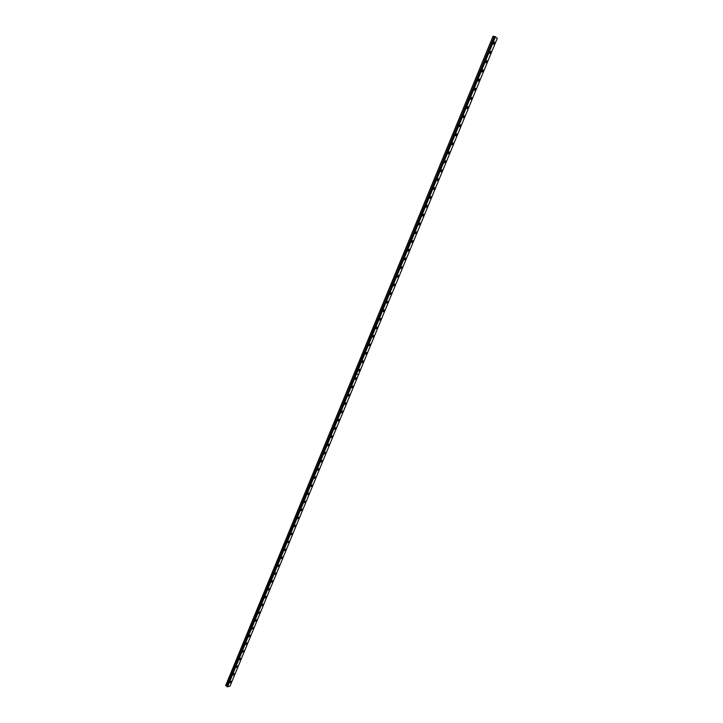 <?xml version="1.0" encoding="UTF-8"?>
<svg xmlns="http://www.w3.org/2000/svg" width="723" height="723" viewBox="0 0 723 723"><rect width="100%" height="100%" fill="white"/><g stroke="black" fill="none" stroke-linecap="round" stroke-linejoin="round"><path stroke-width="1.08" d="M356.421 374.143L227.203 686.651L356.041 374.026L227.383 686.814L356.249 374.153L358.59 374.469L356.421 374.143L495.454 36.828L493.077 36.168L225.73 685.404L226.67 686.235L355.49 373.701L354.369 373.122L225.739 685.531M227.203 686.642L226.67 686.235M490.718 52.842L490.781 51.432L489.76 52.065L489.697 53.466L490.718 52.842M486.913 62.079L486.968 60.687L485.937 61.319L485.883 62.711L486.913 62.079M483.109 71.297L483.163 69.923L482.133 70.556L482.069 71.929L483.109 71.297M479.313 80.488L479.376 79.132L478.337 79.765L478.274 81.13L479.313 80.488M475.535 89.652L475.598 88.314L474.55 88.947L474.487 90.294L475.535 89.652M471.767 98.798L471.821 97.469L470.772 98.111L470.718 99.44L471.767 98.798M468.007 107.908L468.061 106.597L467.004 107.239L466.95 108.558L468.007 107.908M464.256 116.999L464.32 115.707L463.253 116.349L463.19 117.65L464.256 116.999M460.515 126.064L460.578 124.781L459.512 125.431L459.448 126.715L460.515 126.064M456.791 135.111L456.846 133.836L455.77 134.496L455.716 135.761L456.791 135.111M453.068 144.13L453.131 142.874L452.047 143.525L451.983 144.781L453.068 144.13M449.363 153.122L449.417 151.875L448.332 152.535L448.269 153.773L449.363 153.122M445.657 162.088L445.72 160.858L444.627 161.518L444.573 162.747L445.657 162.088M441.97 171.026L442.033 169.815L440.94 170.483L440.876 171.694L441.97 171.026M438.292 179.946L438.355 178.753L437.252 179.421L437.189 180.614L438.292 179.946M434.622 188.839L434.686 187.664L433.574 188.332L433.52 189.516L434.622 188.839M430.962 197.713L431.025 196.548L429.914 197.216L429.851 198.382L430.962 197.713M427.32 206.561L427.383 205.404L426.263 206.082L426.199 207.239L427.32 206.561M423.678 215.382L423.741 214.243L422.612 214.921L422.548 216.06L423.678 215.382M420.045 224.184L420.108 223.055L418.979 223.732L418.915 224.862L420.045 224.184M416.43 232.96L416.493 231.839L415.354 232.526L415.291 233.646L416.43 232.96M412.815 241.708L412.878 240.605L411.739 241.301L411.676 242.404L412.815 241.708M409.218 250.438L409.281 249.345L408.134 250.041L408.07 251.134L409.218 250.438M405.63 259.141L405.693 258.066L404.537 258.762L404.473 259.837L405.63 259.141M402.042 267.826L402.115 266.76L400.958 267.465L400.885 268.522L402.042 267.826M398.472 276.484L398.545 275.436L397.379 276.132L397.316 277.189L398.472 276.484M394.912 285.124L394.975 284.076L393.809 284.79L393.746 285.829L394.912 285.124M391.36 293.737L391.423 292.707L390.257 293.411L390.185 294.442L391.36 293.737M387.817 302.322L387.88 301.301L386.706 302.024L386.642 303.036L387.817 302.322M384.284 310.89L384.347 309.887L383.172 310.601L383.1 311.604L384.284 310.89M380.759 319.43L380.831 318.436L379.638 319.159L379.575 320.153L380.759 319.43M377.243 327.953L377.316 326.977L376.123 327.7L376.05 328.685L377.243 327.953M373.737 336.457L373.809 335.481L372.607 336.213L372.544 337.189L373.737 336.457M370.239 344.934L370.312 343.967L369.11 344.708L369.037 345.666L370.239 344.934M366.76 353.384L366.823 352.435L365.612 353.176L365.549 354.125L366.76 353.384M363.28 361.816L363.344 360.876L362.133 361.627L362.069 362.557L363.28 361.816M359.81 370.23L359.882 369.299L358.662 370.049L358.59 370.971L359.81 370.23M494.541 43.57L494.604 42.142L493.583 42.774L493.529 44.202L494.541 43.57M356.349 378.617L356.421 377.695L355.201 378.445L355.129 379.367L356.349 378.617M352.896 386.977L352.969 386.073L351.74 386.832L351.676 387.736L352.896 386.977M349.462 395.318L349.525 394.424L348.296 395.192L348.224 396.087L349.462 395.318M346.028 403.642L346.091 402.756L344.862 403.524L344.79 404.41L346.028 403.642M342.603 411.947L342.675 411.071L341.428 411.839L341.364 412.716L342.603 411.947M339.186 420.226L339.259 419.358L338.012 420.135L337.939 420.994L339.186 420.226M335.779 428.477L335.852 427.618L334.604 428.405L334.532 429.263L335.779 428.477M332.381 436.71L332.453 435.87L331.197 436.656L331.134 437.496L332.381 436.71M329.001 444.925L329.064 444.094L327.808 444.88L327.736 445.72L329.001 444.925M325.621 453.122L325.684 452.291L324.428 453.086L324.356 453.917L325.621 453.122M322.25 461.292L322.322 460.47L321.048 461.274L320.985 462.087L322.25 461.292M318.888 469.444L318.96 468.631L317.686 469.435L317.614 470.248L318.888 469.444M315.535 477.569L315.608 476.764L314.324 477.578L314.261 478.382L315.535 477.569M312.191 485.675L312.264 484.889L310.98 485.702L310.908 486.489L312.191 485.675M308.857 493.764L308.929 492.978L307.637 493.8L307.573 494.586L308.857 493.764M305.531 501.834L305.594 501.057L304.238 502.657L305.531 501.834M302.205 509.878L302.277 509.109L300.985 509.941L300.913 510.709L302.205 509.878M298.897 517.903L298.97 517.144L297.668 517.975L297.605 518.734L298.897 517.903M295.599 525.901L295.671 525.151L294.297 526.742L295.599 525.901M292.309 533.89L292.372 533.149L290.998 534.731L292.309 533.89M289.019 541.852L289.092 541.12L287.709 542.702L289.019 541.852M285.748 549.796L285.811 549.064L284.428 550.655L285.748 549.796M282.476 557.713L282.548 556.999L281.229 557.858L281.157 558.581L282.476 557.713M279.214 565.621L279.286 564.907L277.966 565.775L277.894 566.489L279.214 565.621M275.969 573.502L276.032 572.797L274.641 574.378L275.969 573.502M272.725 581.364L272.797 580.668L271.468 581.545L271.396 582.241L272.725 581.364M269.489 589.2L269.562 588.513L268.152 590.085L269.489 589.2M266.263 597.026L266.335 596.348L264.998 597.234L264.925 597.921L266.263 597.026M263.045 604.826L263.118 604.157L261.771 605.052L261.708 605.729L263.045 604.826M259.837 612.607L259.909 611.947L258.491 613.511L259.837 612.607M256.629 620.37L256.701 619.71L255.355 620.623L255.282 621.283L256.629 620.37M253.439 628.115L253.511 627.465L252.083 629.028L253.439 628.115M250.257 635.842L250.321 635.192L248.965 636.113L248.902 636.764L250.257 635.842M247.076 643.542L247.149 642.901L245.784 643.832L245.712 644.473L247.076 643.542M243.904 651.224L243.976 650.592L242.539 652.164L243.904 651.224M240.741 658.888L240.813 658.264L239.449 659.204L239.376 659.828L240.741 658.888M237.587 666.534L237.659 665.919L236.285 666.868L236.222 667.483L237.587 666.534M234.442 674.161L234.514 673.556L233.14 674.505L233.068 675.119L234.442 674.161M231.306 681.771L231.378 681.165L229.995 682.123L229.932 682.729L231.306 681.771M358.59 374.469L497.27 38.355L495.454 36.828M495.092 36.701L356.059 373.981M227.528 686.85L356.394 374.207L358.581 374.532L230.013 686.163L227.383 686.814M493.158 36.15L354.397 373.113M354.369 373.176L355.382 373.701L226.624 686.217M356.276 374.089L495.309 36.765M354.369 373.122L355.49 373.701M494.315 36.475L355.409 373.628M355.454 373.664L494.369 36.502"/></g></svg>
